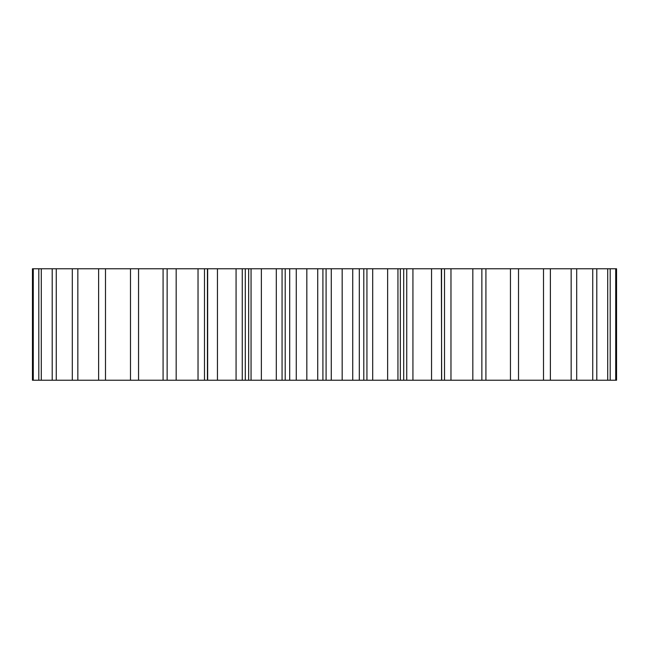 <?xml version="1.0" encoding="UTF-8"?>
<svg xmlns="http://www.w3.org/2000/svg" width="649" height="649" viewBox="0 0 649 649"><rect width="100%" height="100%" fill="white"/><g stroke="black" fill="none" stroke-linecap="round" stroke-linejoin="round"><path stroke-width="0.97" d="M261.36 268.767L261.36 380.233L248.656 380.233L248.656 268.767L296.269 268.767L296.269 380.233L306.831 380.233L306.831 268.767L296.269 268.767M242.264 268.767L242.264 380.233L207.437 380.233L207.437 268.767L248.656 268.767M251.058 380.233L251.058 268.767M282.064 268.767L282.064 380.233L285.203 380.233L285.203 268.767M282.064 380.233L276.312 380.233L276.312 268.767M261.36 380.233L276.312 380.233M248.656 380.233L245.29 380.233L245.29 268.767M242.264 380.233L245.29 380.233M207.437 380.233L207.437 268.767M204.484 380.233L176.171 380.233L176.171 268.767L204.484 268.767L204.484 380.233L207.323 380.233M176.171 380.233L163.086 380.233L163.086 268.767L176.171 268.767M33.277 380.233L33.277 268.767L32.45 268.767L32.45 380.233L163.086 380.233M615.723 268.767L616.55 268.767L616.55 380.233L615.723 380.233L615.723 268.767L485.914 268.767L485.914 380.233L510.455 380.233L510.455 268.767M510.455 380.233L615.723 380.233M485.914 380.233L472.829 380.233L472.829 268.767L450.974 268.767L450.974 380.233L472.829 380.233M450.974 380.233L444.516 380.233L444.516 268.767L450.974 268.767M441.677 380.233L441.344 268.767L441.677 380.233L444.516 380.233M441.344 380.233L431.553 380.233L431.553 268.767L412.926 268.767L412.926 380.233L431.553 380.233M412.926 380.233L406.736 380.233L406.736 268.767L412.926 268.767M403.71 380.233L397.942 380.233L397.942 268.767L403.71 268.767L403.71 380.233L406.736 380.233M397.942 380.233L387.64 380.233L387.64 268.767L372.688 268.767L372.688 380.233L387.64 380.233M372.688 380.233L366.936 380.233L366.936 268.767L372.688 268.767M363.797 380.233L352.732 380.233L352.732 268.767L363.797 268.767L363.797 380.233L366.936 380.233M352.732 380.233L342.169 380.233L342.169 268.767L331.274 268.767L331.274 380.233L342.169 380.233M331.274 380.233L326.09 380.233L326.09 268.767L331.274 268.767M306.831 268.767L322.91 268.767L322.91 380.233L326.09 380.233M322.91 380.233L317.726 380.233L317.726 268.767M306.831 380.233L317.726 380.233M289.689 268.767L289.689 380.233L296.269 380.233M289.689 380.233L285.203 380.233M322.91 268.767L326.09 268.767M352.732 268.767L342.169 268.767M363.797 268.767L366.936 268.767M397.942 268.767L387.64 268.767M403.71 268.767L406.736 268.767M441.344 268.767L431.553 268.767M441.677 268.767L444.516 268.767M481.866 380.233L481.866 268.767L472.829 268.767M481.866 268.767L485.914 268.767M33.277 268.767L163.086 268.767M204.484 268.767L207.323 268.767M217.447 380.233L217.447 268.767M207.656 380.233L207.656 268.767M167.134 380.233L167.134 268.767M138.545 380.233L138.545 268.767M130.481 380.233L130.481 268.767M105.495 380.233L105.495 268.767M98.616 380.233L98.616 268.767M77.839 380.233L77.839 268.767M72.307 380.233L72.307 268.767M56.26 380.233L56.26 268.767M52.204 380.233L52.204 268.767M41.285 380.233L41.285 268.767M38.81 380.233L38.81 268.767M32.45 380.233L32.45 268.767M610.19 380.233L610.19 268.767M607.715 380.233L607.715 268.767M596.796 380.233L596.796 268.767M592.74 380.233L592.74 268.767M576.693 380.233L576.693 268.767M571.161 380.233L571.161 268.767M550.384 380.233L550.384 268.767M543.505 380.233L543.505 268.767M518.519 380.233L518.519 268.767M359.311 380.233L359.311 268.767M198.026 380.233L198.026 268.767M236.074 380.233L236.074 268.767M400.344 380.233L400.344 268.767M441.563 380.233L441.563 268.767"/></g></svg>
